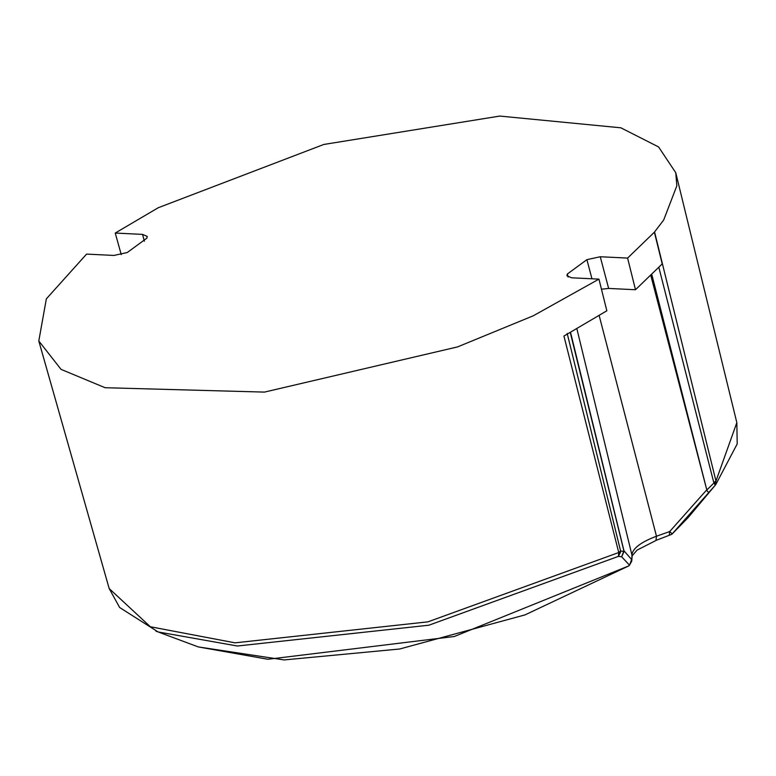 <?xml version="1.0" encoding="UTF-8"?>
<svg xmlns="http://www.w3.org/2000/svg" width="776" height="776" viewBox="0 0 776 776"><rect width="100%" height="100%" fill="white"/><g stroke="black" fill="none" stroke-linecap="round" stroke-linejoin="round"><path stroke-width="1.16" d="M663.684 220.006L676.847 185.804L675.75 172.699L658.582 146.945L620.858 127.807L499.802 116.07L323.834 144.452L158.256 207.735L115.236 233.052L142.561 234.391L147.256 236.438L146.848 238.154L127.274 252.53L113.907 255.44L86.582 254.101L46.347 298.867L38.8 340.984L61.042 369.366L105.109 387.719L264.441 392.103L457.549 346.911L533.325 315.764L598.946 279.127L571.611 277.798L566.926 275.742L567.334 274.025L586.898 259.65L600.265 256.749L627.6 258.078L654.381 232.189L663.684 220.006M121.25 254.615L115.236 233.052M624.049 551.474L621.663 556.78L623.943 550.766L631.615 559.525L629.549 565.248L621.663 556.78L618.404 556.382L618.744 552.531L563.929 336.047L606.842 310.788L598.946 279.127M601.458 289.215L608.636 288.43L635.486 289.739L627.6 258.078M635.486 289.739L662.209 263.908L654.381 232.189M658.921 267.652L713.774 482.526L715.957 481.052L736.831 422.648L675.75 172.699M651.918 274.966L706.82 489.976L715.957 481.052L715.171 485.301L671.89 534.257L688.215 517.476L672.22 533.898L669.698 531.55L656.477 536.226L656.04 539.941M714.279 483.147L715.171 485.301L715.744 484.631L688.215 517.476M669.261 535.256L669.698 531.55L706.548 490.083L708.847 492.741L706.887 490.616M599.217 315.725L656.477 536.226C641.471 541.89 633.313 547.885 631.994 554.21L631.751 561.145L629.452 565.161M109.164 588.518L119.64 607.501L158.091 631.945L237.349 646.01L428.915 625.194L618.404 556.382L620.616 551.959L618.744 552.531L620.596 550.979L567.188 333.428M620.616 551.959L620.596 550.979L623.982 551.445L623.943 550.766L570.573 332.487M142.561 234.391L144.365 241.22M568.129 277.042L567.334 274.025M591.952 278.788L586.898 259.65M608.636 288.43L600.265 256.749M654.575 231.976L715.957 481.052M576.927 328.975L632.13 555.829L637.115 550.077L656.612 540.164L671.861 534.276M632.13 555.829L631.751 561.145L628.899 565.85L525.032 614.883L399.688 648.998L284.171 659.93L198.287 646.922L267.914 659.27L454.319 636.495L628.938 565.83M158.1 631.955L155.957 631.13M38.8 340.984L109.173 588.548L150.35 626.756L235.031 642.838L427.945 621.848L618.744 552.531M706.82 489.976L650.938 275.926M570.312 332.632L623.894 550.892M736.841 422.697L737.2 443.93L715.734 484.651M198.287 646.922L159.274 632.382"/></g></svg>
